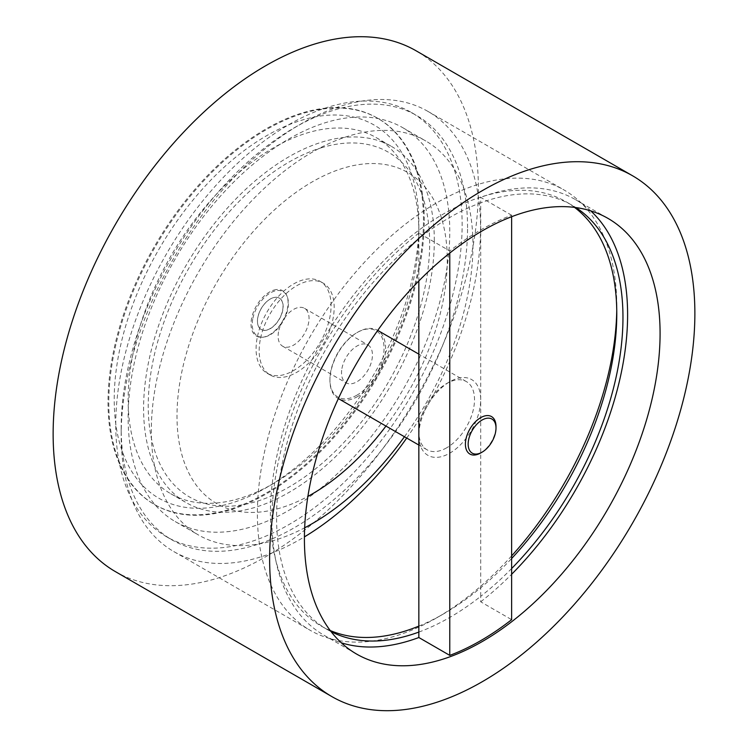 <?xml version="1.0" encoding="UTF-8"?>
<svg xmlns="http://www.w3.org/2000/svg" width="748" height="748" viewBox="0 0 748 748"><rect width="100%" height="100%" fill="white"/><g stroke="black" fill="none" stroke-linecap="round" stroke-linejoin="round"><path stroke-width="0.56" stroke-dasharray="3.74 2.81" d="M511.632 555.895A254.133 146.72 -60 0 1 437.084 617.624A254.133 146.72 -60 0 1 310.018 630.209A254.133 146.72 -60 0 1 257.387 513.876A254.133 146.72 -60 0 1 368.315 258.125A254.133 146.72 -60 0 1 564.151 190.048A254.133 146.72 -60 0 1 616.782 306.381A254.133 146.72 -60 0 1 616.754 310.186M406.716 438.048A254.133 146.72 120 0 0 480.562 227.738A254.133 146.72 120 0 0 427.931 111.396A254.133 146.72 120 0 0 300.864 123.981A254.133 146.72 120 0 0 121.167 435.224A254.133 146.72 120 0 0 173.798 551.566A254.133 146.72 120 0 0 304.417 536.886M115.753 424.593A244.933 141.409 -60 0 1 222.67 178.099A244.933 141.409 -60 0 1 411.419 112.481A244.933 141.409 -60 0 1 462.142 224.606A244.933 141.409 -60 0 1 355.225 471.1A244.933 141.409 -60 0 1 166.486 536.718A244.933 141.409 -60 0 1 115.753 424.593M445.499 276.769A227.439 131.311 120 0 0 402.667 127.637A227.439 131.311 120 0 0 244.951 171.386A227.439 131.311 120 0 0 132.405 372.439A227.439 131.311 120 0 0 175.228 521.571A227.439 131.311 120 0 0 332.944 477.813A227.439 131.311 120 0 0 445.499 276.769M446.678 447.809A39.364 22.73 -60 0 1 426.996 449.754A39.364 22.73 -60 0 1 418.843 431.736A39.364 22.73 -60 0 1 446.678 383.528A39.364 22.73 -60 0 1 466.359 381.574A39.364 22.73 -60 0 1 472.399 413.12A39.364 22.73 -60 0 1 446.678 447.809M418.843 435.308A43.739 25.254 120 0 0 449.772 453.166A43.739 25.254 120 0 0 480.702 399.6A43.739 25.254 120 0 0 449.772 381.742A43.739 25.254 120 0 0 418.843 435.308L418.843 431.736M418.843 632.079A244.933 141.409 120 0 0 480.702 596.371L480.702 202.82A244.933 141.409 120 0 0 418.843 238.537L418.843 280.958M252.702 319.218A25.591 14.773 120 0 0 263.857 337.086A25.591 14.773 120 0 0 283.099 321.229A25.591 14.773 120 0 0 287.213 296.629A25.591 14.773 120 0 0 269.102 293.693A25.591 14.773 120 0 0 252.702 319.218M257.817 317.657A18.148 10.481 -60 0 1 274.89 297.349A18.148 10.481 -60 0 1 279.387 319.078A18.148 10.481 -60 0 1 258.322 326.053A18.148 10.481 -60 0 1 257.817 317.657M357.759 396.468A39.364 22.73 -60 0 1 338.077 398.422A39.364 22.73 -60 0 1 329.924 380.405A39.364 22.73 -60 0 1 357.759 332.187A39.364 22.73 -60 0 1 377.441 330.242A39.364 22.73 -60 0 1 383.481 361.78A39.364 22.73 -60 0 1 357.759 396.468M356.992 395.131A38.27 22.094 -60 0 1 329.924 379.507A38.27 22.094 -60 0 1 356.992 332.636A38.27 22.094 -60 0 1 384.051 348.259A38.27 22.094 -60 0 1 356.992 395.131M341.939 368.484A21.87 12.623 -60 0 1 352.757 349.157A21.87 12.623 -60 0 1 367.923 344.95A21.87 12.623 -60 0 1 367.923 370.195A21.87 12.623 -60 0 1 346.053 382.826A21.87 12.623 -60 0 1 341.939 368.484M449.772 253.058L449.772 250.945A251.496 145.206 -60 0 1 511.632 215.237L511.632 216.714M480.702 452.97A21.627 12.492 120 0 0 495.999 426.482M511.632 568.536A244.933 141.409 120 0 1 480.702 596.371L480.702 601.813L511.632 619.671M511.632 215.237L480.702 197.379L480.702 202.82A244.933 141.409 120 0 1 572.239 205.335A244.933 141.409 120 0 1 575.885 207.57M574.539 207.392A244.933 141.409 120 0 0 566.049 201.764A244.933 141.409 120 0 0 321.116 343.173A244.933 141.409 120 0 0 321.116 626.001L327.306 629.573A244.933 141.409 120 0 1 284.464 453.232A244.933 141.409 120 0 1 418.843 238.537L418.843 233.096L449.772 250.945M418.843 233.096A251.496 145.206 120 0 0 280.163 453.653A251.496 145.206 120 0 0 324.024 635.258A251.496 145.206 120 0 0 341.312 642.803M327.306 629.573A244.933 141.409 120 0 0 331.065 631.611M278.527 331.878A21.87 12.623 120 0 0 282.641 346.212A21.87 12.623 120 0 0 304.511 333.589A21.87 12.623 120 0 0 304.511 308.335A21.87 12.623 120 0 0 289.345 312.542A21.87 12.623 120 0 0 278.527 331.878M257.779 317.591A18.083 10.435 120 0 0 258.284 325.95A18.083 10.435 120 0 0 279.266 319.013A18.083 10.435 120 0 0 274.787 297.367A18.083 10.435 120 0 0 257.779 317.591M434.308 240.678A205.569 118.689 120 0 0 391.737 146.571A205.569 118.689 120 0 0 186.168 265.26A205.569 118.689 120 0 0 186.168 502.628A205.569 118.689 120 0 0 344.576 447.556A205.569 118.689 120 0 0 434.308 240.678M321.191 147.823A199.005 114.902 -60 0 1 391.456 376.749A199.005 114.902 -60 0 1 154.2 449.239A199.005 114.902 -60 0 1 321.191 147.823M273.796 290.131A26.208 15.128 -60 0 1 286.867 295.778A26.208 15.128 -60 0 1 287.587 307.896A26.208 15.128 -60 0 1 262.941 337.208A26.208 15.128 -60 0 1 251.515 318.919A26.208 15.128 -60 0 1 273.796 290.131M404.453 436.748A227.439 131.311 120 0 0 425.855 141.017A227.439 131.311 120 0 0 268.139 184.775A227.439 131.311 120 0 0 155.593 385.818A227.439 131.311 120 0 0 198.416 534.96A227.439 131.311 120 0 0 304.66 527.808M385.959 426.061A191.105 110.339 120 0 0 389.773 165.448A191.105 110.339 120 0 0 180.595 378.179A191.105 110.339 120 0 0 307.896 496.401M260.173 340.218A53.033 30.621 120 0 0 270.159 374.991A53.033 30.621 120 0 0 323.192 344.37A53.033 30.621 120 0 0 323.192 283.137A53.033 30.621 120 0 0 286.409 293.338A53.033 30.621 120 0 0 260.173 340.218M257.078 338.433A53.033 30.621 120 0 0 267.064 373.205A53.033 30.621 120 0 0 320.097 342.584A53.033 30.621 120 0 0 320.097 281.351A53.033 30.621 120 0 0 283.324 291.552A53.033 30.621 120 0 0 257.078 338.433M467.556 227.738A244.933 141.409 120 0 0 416.823 115.603A244.933 141.409 120 0 0 294.357 127.74A244.933 141.409 120 0 0 121.167 427.716A244.933 141.409 120 0 0 171.9 539.85A244.933 141.409 120 0 0 360.639 474.223A244.933 141.409 120 0 0 467.556 227.738M418.843 231.749A205.569 118.689 120 0 0 376.272 137.641A205.569 118.689 120 0 0 170.703 256.33A205.569 118.689 120 0 0 170.703 493.699A205.569 118.689 120 0 0 273.488 483.517A205.569 118.689 120 0 0 418.843 231.749L418.843 223.717A215.415 124.364 120 0 0 266.522 135.771A215.415 124.364 120 0 0 114.21 399.6A215.415 124.364 120 0 0 266.531 487.537A215.415 124.364 120 0 0 418.843 223.717L418.843 231.749M424.256 220.595A223.063 128.787 120 0 0 378.058 118.474A223.063 128.787 120 0 0 154.995 247.261A223.063 128.787 120 0 0 154.995 504.835A223.063 128.787 120 0 0 326.885 445.079A223.063 128.787 120 0 0 424.256 220.595M423.48 220.146A223.063 128.787 120 0 0 377.282 118.034A223.063 128.787 120 0 0 154.219 246.821A223.063 128.787 120 0 0 154.219 504.386A223.063 128.787 120 0 0 326.119 444.63A223.063 128.787 120 0 0 423.48 220.146M115.407 571.622A300.696 173.611 120 0 0 347.119 491.062A300.696 173.611 120 0 0 478.383 188.449A300.696 173.611 120 0 0 416.103 50.799M480.702 601.813A251.496 145.206 120 0 0 511.632 574.268M590.705 210.852A251.496 145.206 120 0 0 575.521 199.651A251.496 145.206 120 0 0 480.702 197.379M321.116 626.001A244.933 141.409 120 0 0 330.233 630.536M418.843 626.104A244.933 141.409 120 0 0 443.592 613.865A244.933 141.409 120 0 0 511.632 558.504M616.782 313.889L616.782 306.381L616.782 313.889M173.798 551.566L310.018 630.209M427.931 111.396L564.151 190.048M446.678 383.528L449.772 381.742M466.359 381.574L418.843 354.141M426.996 449.754L418.843 445.051M329.924 379.507L329.924 380.405M356.992 332.636L357.759 332.187M282.641 346.212L346.053 382.826M304.511 308.335L367.923 344.95M287.213 296.629L286.867 295.778M263.857 337.086L262.941 337.208M175.228 521.571L198.416 534.96M402.667 127.637L425.855 141.017M267.064 373.205L270.159 374.991M320.097 281.351L323.192 283.137M166.486 536.718L171.9 539.85M411.419 112.481L416.823 115.603M170.703 493.699L186.168 502.628M376.272 137.641L391.737 146.571M273.488 483.517L266.531 487.537M154.219 504.386L154.995 504.835M377.282 118.034L378.058 118.474M324.024 635.258L356.497 654.004M575.521 199.651L607.993 218.397M566.049 201.764L572.239 205.335M443.592 613.865L437.084 617.624M121.167 427.716L121.167 435.224M294.357 127.74L300.864 123.981"/><path stroke-width="1.12" d="M616.754 310.186A254.133 146.72 -60 0 1 511.632 555.895M304.417 536.886A254.133 146.72 120 0 0 406.716 438.048M418.843 280.958L418.843 637.52L449.772 655.379L449.772 253.058M511.632 216.714L511.632 619.671A251.496 145.206 -60 0 1 449.772 655.379M495.999 428.071L495.999 426.482A21.627 12.492 120 0 0 482.46 416.748A21.627 12.492 120 0 0 465.808 439.861A21.627 12.492 120 0 0 480.702 452.97L482.077 452.175A19.682 11.36 -60 0 1 468.529 440.245A19.682 11.36 -60 0 1 483.685 419.217A19.682 11.36 -60 0 1 495.999 428.071A19.682 11.36 -60 0 1 482.077 452.175M341.312 642.803A251.496 145.206 120 0 0 418.843 637.52M331.065 631.611A244.933 141.409 120 0 0 418.843 632.079M304.66 527.808A227.439 131.311 120 0 0 404.453 436.748M307.896 496.401A191.105 110.339 120 0 0 385.959 426.061M632.593 175.789L416.103 50.799A300.696 173.611 120 0 0 115.407 224.409A300.696 173.611 120 0 0 115.407 571.622L331.897 696.612A300.696 173.611 120 0 0 563.618 616.053A300.696 173.611 120 0 0 694.873 313.44A300.696 173.611 120 0 0 632.593 175.789A300.696 173.611 120 0 0 331.897 349.4A300.696 173.611 120 0 0 331.897 696.612M660.082 333.533A251.496 145.206 120 0 0 607.993 218.397A251.496 145.206 120 0 0 356.497 363.603A251.496 145.206 120 0 0 356.497 654.004A251.496 145.206 120 0 0 550.304 586.628A251.496 145.206 120 0 0 660.082 333.533M511.632 574.268A251.496 145.206 120 0 0 627.609 314.777A251.496 145.206 120 0 0 590.705 210.852M511.632 568.536A244.933 141.409 120 0 0 622.962 317.461A244.933 141.409 120 0 0 575.885 207.57M511.632 558.504A244.933 141.409 120 0 0 616.782 313.889A244.933 141.409 120 0 0 574.539 207.392M330.233 630.536A244.933 141.409 120 0 0 418.843 626.104M418.843 354.141L377.731 330.401M418.843 445.051L338.367 398.591"/></g></svg>
